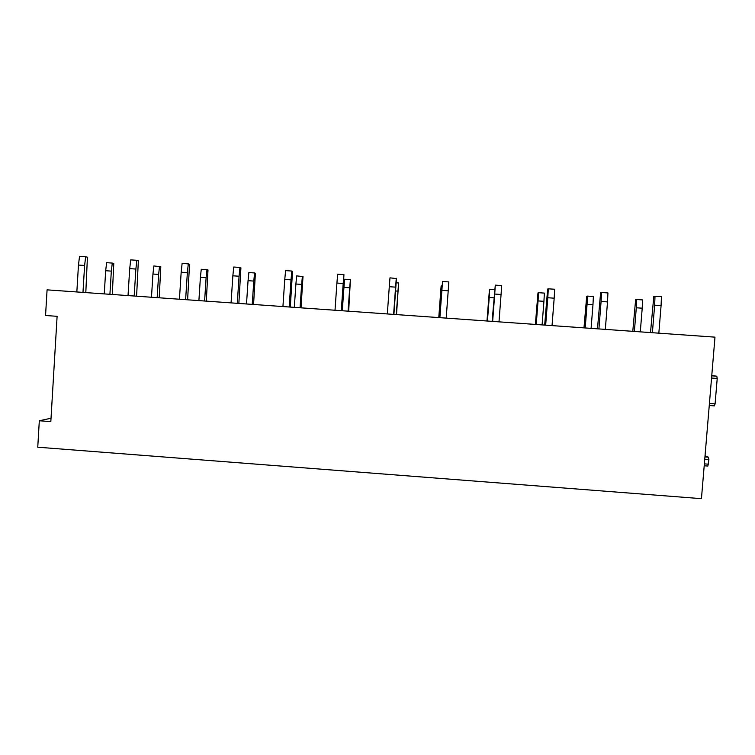 <?xml version="1.0" encoding="UTF-8"?>
<svg xmlns="http://www.w3.org/2000/svg" width="755" height="755" viewBox="0 0 755 755"><rect width="100%" height="100%" fill="white"/><g stroke="black" fill="none" stroke-linecap="round" stroke-linejoin="round"><path stroke-width="1.13" d="M704.943 456.926L708.464 457.2L705.047 455.746M708.464 457.2L708.898 459.587L707.86 466.052L704.207 465.778L707.86 466.052M714.985 337.145L701.442 498.668L37.75 447.205L39.317 420.752L50.821 421.63L57.106 316.326L45.555 315.496L47.074 289.854L714.985 337.145M51.029 418.232L39.317 420.752M709.426 403.453L715.089 403.868L714.381 405.879L709.256 405.51M715.089 403.868L717.222 378.453L716.778 376.198L711.767 375.537M112.316 294.469L113.778 263.429L112.287 263.08L106.634 262.683L105.672 270.724L111.334 271.12L109.909 294.299M105.672 270.724L104.256 293.903M112.287 263.08L111.334 271.12M85.806 292.6L87.42 257.172L85.664 256.757L79.539 256.332L78.463 265.052L84.607 265.477L82.975 292.393M78.463 265.052L76.84 291.959M85.664 256.757L84.607 265.477M159.211 297.791L160.796 266.704L153.85 265.968L152.944 274.027L158.635 274.424L157.163 297.649M152.944 274.027L151.481 297.243M159.531 266.364L158.635 274.424M136.598 296.196L138.363 260.702L136.872 260.305L130.719 259.88L129.709 268.62L135.872 269.054L134.182 296.026M129.709 268.62L128.029 295.582M136.872 260.305L135.872 269.054M206.294 301.132L208.002 269.979L206.964 269.658L201.255 269.261L200.405 277.34L206.115 277.736L204.605 301.009M200.405 277.34L198.895 300.603M206.964 269.658L206.115 277.736M187.618 299.801L189.533 264.25L188.297 263.873L182.115 263.438L181.172 272.206L187.363 272.64L185.617 299.659M181.172 272.206L179.435 299.225M188.297 263.873L187.363 272.64M253.567 304.473L255.398 273.272L254.586 272.961L248.857 272.564L248.055 280.671L253.784 281.068L252.227 304.378M248.055 280.671L246.507 303.972M254.586 272.961L253.784 281.068M238.854 303.434L240.921 267.808L239.958 267.449L233.739 267.015L232.851 275.801L239.071 276.236L237.278 303.321M232.851 275.801L231.068 302.878M239.958 267.449L239.071 276.236M301.028 307.832L302.991 276.585L296.649 275.886L295.903 284.012L301.651 284.409L300.056 307.766M295.903 284.012L294.308 307.361M302.396 276.283L301.651 284.409M290.307 307.077L292.525 271.385L291.836 271.045L285.598 270.611L284.767 279.425L291.015 279.86L289.165 306.992M284.767 279.425L282.927 306.558M291.836 271.045L291.015 279.86M348.678 311.211L350.405 279.624L344.629 279.218L343.94 287.362L349.716 287.768L348.074 311.164M343.94 287.362L342.298 310.758M350.405 279.624L349.716 287.768M341.996 310.739L343.94 274.65L337.674 274.216L336.909 283.05L343.185 283.493L341.279 310.683M336.909 283.05L335.012 310.239M343.94 274.65L343.185 283.493M395.592 290.968L397.97 291.137L396.281 314.58M396.148 282.804L398.602 282.974L397.97 291.137M396.517 314.599L398.602 282.974M393.902 314.41L396.432 278.586L389.986 277.84L389.287 286.702L395.582 287.145L393.619 314.391M389.287 286.702L387.324 313.948M396.271 278.274L395.582 287.145M438.778 317.591L441.109 286.173L440.599 294.11L441.496 294.176M440.599 294.11L438.872 317.6M441.184 285.928L442.109 285.994M439.769 317.657L442.524 281.483L441.883 290.364L448.215 290.807L446.196 318.119M441.883 290.364L439.872 317.666M442.524 281.483L448.838 281.917L448.215 290.807M486.984 321.007L489.448 289.533L489.221 297.508L493.883 297.829M489.221 297.508L487.447 321.035M489.75 289.307L494.563 289.637M492.109 321.366L495.289 285.135L494.723 294.044L501.075 294.488L498.998 321.857M494.723 294.044L492.656 321.404M495.289 285.135L501.641 285.579L501.075 294.488M535.38 324.433L537.975 292.912L538.523 292.695L538.051 300.915L543.921 301.33L542.09 324.905M538.051 300.915L536.229 324.49M538.523 292.695L544.383 293.1L543.921 301.33M544.676 325.084L547.649 289.071L548.3 288.816L547.79 297.744L554.179 298.187L552.037 325.613M547.79 297.744L545.667 325.16M548.3 288.816L554.67 289.25L554.179 298.187M583.983 327.868L586.701 296.29L587.494 296.092L587.069 304.341L592.968 304.746L591.09 328.378M587.069 304.341L585.201 327.953M587.494 296.092L593.383 296.507L592.968 304.746M597.469 328.821L600.612 292.742L601.537 292.496L601.093 301.453L607.511 301.906L605.321 329.378M601.093 301.453L598.913 328.925M601.537 292.496L607.935 292.94L607.511 301.906M632.775 331.322L635.635 299.697L636.654 299.509L636.295 307.776L642.212 308.191L640.297 331.86M636.295 307.776L634.379 331.436M636.654 299.509L642.571 299.924L642.212 308.191M650.499 332.577L653.802 296.422L655.01 296.205L654.642 305.19L661.078 305.633L658.832 333.172M654.642 305.19L652.395 332.719M655.01 296.205L661.446 296.649L661.078 305.633M704.745 459.276L708.898 459.587M704.358 463.872L708.511 464.183M711.559 378.038L717.222 378.453M711.748 375.839L716.778 376.198M709.256 405.501L714.381 405.879"/></g></svg>
